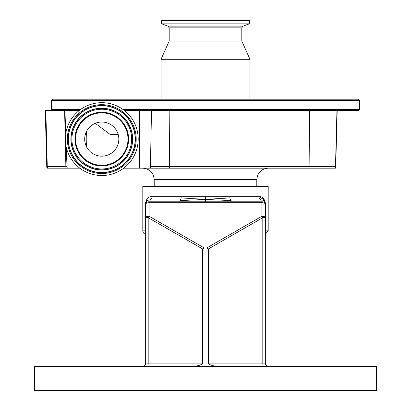 <?xml version="1.0" encoding="UTF-8"?>
<svg xmlns="http://www.w3.org/2000/svg" width="411" height="411" viewBox="0 0 411 411"><rect width="100%" height="100%" fill="white"/><g stroke="black" fill="none" stroke-linecap="round" stroke-linejoin="round"><path stroke-width="0.62" d="M46.751 166.609L47.27 166.609A5.697 5.62 90 0 0 47.527 168.166L47.013 168.166A5.697 5.697 0 0 1 46.751 166.609L45.287 110.605L79.092 110.605M47.527 168.166L67.347 168.166A4.48 4.48 0 0 1 67.014 166.645L65.873 166.609L64.614 110.605M67.014 166.645L66.233 147.076M65.739 133.77L64.953 110.605M124.446 110.605L151.505 110.605L150.385 168.166L123.711 168.166M79.826 168.166L67.347 168.166M139.386 168.166L139.386 110.605L127.097 110.605M110.292 174.511A36.42 36.42 0 0 0 137.176 130.575A36.42 36.42 0 0 0 93.246 103.69A36.42 36.42 0 0 0 66.361 147.626A36.42 36.42 0 0 0 110.292 174.511M108.052 165.201A26.843 26.843 0 0 0 127.867 132.815A26.843 26.843 0 0 0 95.486 112.999A26.843 26.843 0 0 0 75.67 145.386A26.843 26.843 0 0 0 108.052 165.201M97.772 122.504A17.072 17.072 0 0 0 85.169 143.095A17.072 17.072 0 0 0 105.766 155.697A17.072 17.072 0 0 0 118.363 135.106A17.072 17.072 0 0 0 97.772 122.504M87.04 130.421C86.48 131.684 86.212 134.582 86.228 139.103C86.212 143.624 86.48 146.522 87.04 147.78M118.219 134.541L110.318 134.541L95.27 123.315M249.616 23.103L249.616 20.55L161.384 20.55L161.384 23.103L161.985 23.961L249.015 23.961L249.616 23.103L161.384 23.103M161.985 23.961L167.996 26.145L243.004 26.145L241.807 27.861L241.807 41.069L169.193 41.069L161.045 59.307L161.045 99.205M241.807 41.069L249.955 59.307L161.045 59.307M327.552 99.205L83.448 99.205M51.611 100.346L359.389 100.346L358.248 99.205L52.752 99.205L51.611 100.346L51.611 109.465L52.752 110.605M324.567 110.605L173.457 110.605L337.184 110.605L335.715 166.609A5.697 5.697 90 0 1 335.453 168.166L337.184 110.605M359.389 100.346L359.389 109.465L358.248 110.605L332.997 110.605M151.505 110.605L173.457 110.605M150.385 168.166L335.453 168.166M264.617 200.075L259.007 196.664C262.346 196.34 264.509 198.621 265.491 203.507L265.491 230.864L268.193 230.864L268.193 186.409L142.807 186.409L142.807 230.864L145.509 230.864L145.509 203.507C146.491 198.616 148.654 196.34 151.993 196.664A3.422 2.918 -90 0 1 149.075 200.085L179.89 200.085L180.013 200.547L205.5 199.453L205.5 201.78L231.11 201.78L231.11 200.085L261.925 200.085A3.422 3.422 0 0 1 265.347 203.507L265.347 204.154L265.347 203.507A3.422 1.726 180 0 0 261.925 201.78L231.11 201.78M231.11 200.085L230.001 199.068L229.785 196.664L181.215 196.664L180.999 199.068C188.89 198.498 197.059 198.626 205.5 199.453L230.987 200.547M265.347 230.864L265.347 231.84L265.47 231.234M268.763 366.514A3.422 3.422 0 0 1 265.347 363.093A3.422 3.422 0 0 0 268.763 366.514A3.422 3.422 0 0 1 265.347 363.093L265.347 217.676A3.422 1.444 0 0 0 261.925 216.232A3.422 0.776 60.1 0 1 262.809 217.676L208.351 248.968L206.702 247.961L261.925 216.232L261.925 200.085C263.543 199.767 264.684 200.907 265.347 203.507C264.684 200.907 263.543 199.767 261.925 200.085A3.422 2.918 -90 0 1 259.007 196.664L229.785 196.664M34.514 390.45L376.486 390.45L376.486 366.514L34.514 366.514L34.514 390.45M142.237 366.514A3.422 3.422 0 0 0 145.653 363.093A3.422 3.422 0 0 1 142.237 366.514A3.422 3.422 0 0 0 145.653 363.093L145.653 217.676A3.422 1.444 -0 0 1 149.075 216.232L204.298 247.961L206.702 247.961M147.302 366.514A3.422 0.884 90 0 0 148.191 363.093L202.649 363.093C201.811 365.153 197.403 366.293 189.435 366.514M204.298 247.961L202.649 248.968L148.191 217.676A3.422 0.776 -60.1 0 1 149.075 216.232L149.075 202.71L261.925 202.71A3.422 1.444 -0 0 1 265.347 204.154L265.347 217.676L262.809 217.676L262.809 363.093A3.422 0.884 -90 0 0 263.698 366.514M202.649 363.093L202.649 248.968M221.565 366.514C213.597 366.293 209.189 365.153 208.351 363.093L208.351 248.968M180.013 200.547L179.89 201.78L205.5 201.78M159.864 200.085L149.075 200.085A3.422 3.422 0 0 0 145.653 203.507L145.653 204.154L145.653 203.507A3.422 1.726 180 0 1 149.075 201.78L149.075 202.71A3.422 1.444 0 0 0 145.653 204.154L145.653 217.676L148.191 217.676L148.191 363.093L145.653 363.093M265.347 203.507L265.47 202.936M230.001 199.068C222.11 198.498 213.941 198.626 205.5 199.453L205.5 196.664M180.999 199.068L179.89 200.085M145.653 231.84L145.653 230.864M145.653 234.234A3.422 3.422 0 0 1 142.807 230.864M146.933 199.227L146.383 200.075M145.592 202.397L145.535 202.9M66.13 168.166A5.697 5.62 -90 0 1 65.873 166.609L47.27 166.609L45.821 110.605M109.824 172.569A34.426 34.426 0 0 0 135.234 131.042A34.426 34.426 0 0 0 93.708 105.632A34.426 34.426 0 0 0 68.303 147.159A34.426 34.426 0 0 0 109.824 172.569M109.629 171.747A33.584 33.584 0 0 0 134.418 131.237A33.584 33.584 0 0 0 93.908 106.454A33.584 33.584 0 0 0 69.12 146.963A33.584 33.584 0 0 0 109.629 171.747M93.949 106.619A33.409 33.409 0 0 0 69.289 146.922A33.409 33.409 0 0 0 109.588 171.582A33.409 33.409 0 0 0 134.248 131.279A33.409 33.409 0 0 0 93.949 106.619M94.54 109.074A30.882 30.882 0 0 0 71.745 146.331A30.882 30.882 0 0 0 108.997 169.127A30.882 30.882 0 0 0 131.792 131.869A30.882 30.882 0 0 0 94.54 109.074M108.956 168.957A30.707 30.707 0 0 0 131.623 131.91A30.707 30.707 0 0 0 94.581 109.244A30.707 30.707 0 0 0 71.915 146.29A30.707 30.707 0 0 0 108.956 168.957M108.761 168.135A29.864 29.864 0 0 0 130.806 132.111A29.864 29.864 0 0 0 94.777 110.066A29.864 29.864 0 0 0 72.732 146.09A29.864 29.864 0 0 0 108.761 168.135M95.629 113.606A26.222 26.222 0 0 0 76.271 145.237A26.222 26.222 0 0 0 107.908 164.595A26.222 26.222 0 0 0 127.261 132.964A26.222 26.222 0 0 0 95.629 113.606M95.706 155.06L107.831 155.06M241.807 27.861L169.193 27.861L169.193 41.069M359.389 109.465L122.935 109.465M150.554 166.609L169.389 166.609L169.846 110.605M169.306 168.166A5.697 1.778 -90 0 0 169.389 166.609L309.108 166.609L309.565 110.605M309.026 168.166A5.697 1.778 -90 0 0 309.108 166.609L335.715 166.609M335.222 168.166A5.697 5.697 -90 0 0 335.484 166.609L336.948 110.605M80.602 109.465L51.611 109.465M256.798 186.409L256.798 179.566L154.202 179.566C153.529 172.646 149.727 168.844 142.807 168.166M151.993 196.664L181.215 196.664M208.351 363.093L265.347 363.093M179.89 201.78L149.075 201.78L149.075 200.085M243.004 26.145L249.015 23.961M167.996 26.145L169.193 27.861M249.955 59.307L249.955 99.205M154.202 179.566L154.202 186.409M268.193 230.864L265.347 234.234M256.798 179.566C257.471 172.646 261.273 168.844 268.193 168.166"/></g></svg>
